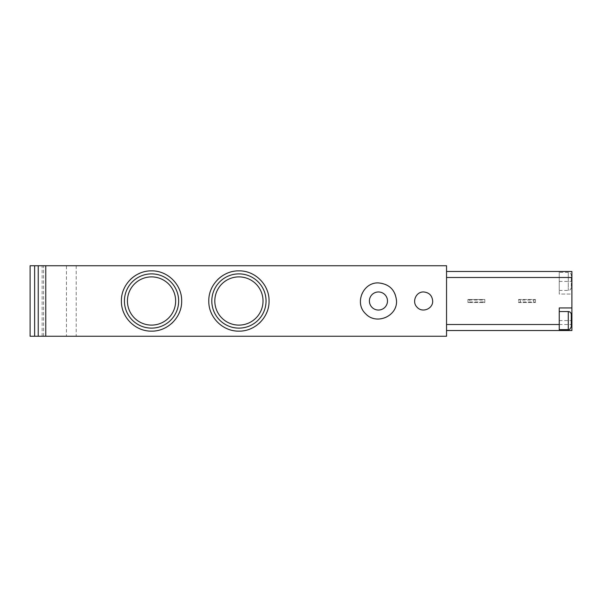 <?xml version="1.0" encoding="UTF-8"?>
<svg xmlns="http://www.w3.org/2000/svg" width="602" height="602" viewBox="0 0 602 602"><rect width="100%" height="100%" fill="white"/><g stroke="black" fill="none" stroke-linecap="round" stroke-linejoin="round"><path stroke-width="0.45" stroke-dasharray="3.01 2.26" d="M378.44 291.962A9.038 9.038 0 0 1 386.273 305.523A9.038 9.038 0 0 1 370.614 305.523A9.038 9.038 0 0 1 378.44 291.962M76.206 336.255L446.541 336.255L446.541 265.745L76.206 265.745L76.206 336.255L66.438 336.255L66.438 265.745L76.206 265.745M520.301 300.022L518.563 299.495L518.563 302.505L520.301 301.978L520.301 300.022L533.696 300.022L533.696 301.978L520.301 301.978M533.696 301.978L535.441 302.505L535.441 299.495L533.696 300.022M518.563 302.505L535.441 302.505L518.563 302.505L518.563 299.495L535.441 299.495L518.563 299.495M469.68 300.022L467.942 299.495L484.813 299.495L483.075 300.022L469.68 300.022L469.68 301.978L467.942 302.505L467.942 299.495L484.813 299.495L484.813 302.505L467.942 302.505L484.813 302.505L484.813 299.495M469.68 301.978L483.075 301.978L483.075 300.022M483.075 301.978L484.813 302.505M446.541 324.501L446.541 271.472L446.541 324.501M571.9 307.931L559.243 307.931L559.243 330.528L446.541 330.528M559.243 330.528L559.243 324.501L559.243 330.528L571.9 330.528L571.9 294.069L559.243 294.069L559.243 271.472L446.541 271.472M467.942 302.505L467.942 299.495M535.441 302.505L535.441 299.495M559.243 271.472L571.9 271.472L571.9 294.069L559.243 294.069L559.243 271.472M42.155 336.255L42.155 265.745L30.1 265.745L30.1 336.255L66.438 336.255M42.155 265.745L66.438 265.745M45.767 336.255L45.767 265.745M559.243 272.375L559.243 290.45L559.243 272.375L568.28 272.375C570.117 272.555 571.117 273.556 571.298 275.385L571.298 287.44L571.298 275.385M559.243 311.55L559.243 329.625L559.243 311.55M139.95 273.188A30.13 30.13 0 0 1 163.112 273.18M164.354 273.729A30.13 30.13 0 0 1 172.849 279.697M173.022 279.877A30.13 30.13 0 0 1 178.463 287.478M179.358 289.427A30.13 30.13 0 0 1 181.669 300.902M181.669 300.977A30.13 30.13 0 0 1 179.366 312.551M178.899 313.634A30.13 30.13 0 0 1 172.842 322.311M171.713 323.387A30.13 30.13 0 0 1 166.001 327.435M163.104 328.827A30.13 30.13 0 0 1 151.599 331.13M151.553 331.13A30.13 30.13 0 0 1 139.988 328.835M137.956 327.902A30.13 30.13 0 0 1 130.243 322.326M130.213 322.288A30.13 30.13 0 0 1 124.757 314.816M123.719 312.581A30.13 30.13 0 0 1 121.401 301.015M121.408 300.759A30.13 30.13 0 0 1 123.711 289.442M124.125 288.493A30.13 30.13 0 0 1 130.22 279.704M151.538 273.88A27.12 27.12 0 0 1 175.024 314.56A27.12 27.12 0 0 1 128.053 314.56A27.12 27.12 0 0 1 151.538 273.88M151.538 276.89A24.11 24.11 0 0 1 172.413 313.055A24.11 24.11 0 0 1 130.664 313.055A24.11 24.11 0 0 1 151.538 276.89M227.338 273.188A30.13 30.13 0 0 1 250.5 273.18M251.741 273.729A30.13 30.13 0 0 1 260.237 279.697M260.41 279.877A30.13 30.13 0 0 1 265.851 287.478M266.746 289.427A30.13 30.13 0 0 1 269.056 300.902M269.056 300.977A30.13 30.13 0 0 1 266.754 312.551M266.28 313.634A30.13 30.13 0 0 1 260.23 322.311M259.101 323.387A30.13 30.13 0 0 1 253.389 327.435M250.492 328.827A30.13 30.13 0 0 1 238.986 331.13M238.941 331.13A30.13 30.13 0 0 1 227.375 328.835M225.344 327.902A30.13 30.13 0 0 1 217.631 322.326M217.6 322.288A30.13 30.13 0 0 1 212.145 314.816M211.106 312.581A30.13 30.13 0 0 1 208.789 301.015M208.796 300.759A30.13 30.13 0 0 1 211.099 289.442M211.513 288.493A30.13 30.13 0 0 1 217.608 279.704M238.926 273.88A27.12 27.12 0 0 1 262.412 314.56A27.12 27.12 0 0 1 215.441 314.56A27.12 27.12 0 0 1 238.926 273.88M238.926 276.89A24.11 24.11 0 0 1 259.801 313.055A24.11 24.11 0 0 1 218.044 313.055A24.11 24.11 0 0 1 238.926 276.89M365.647 288.23A18.083 18.083 0 0 1 391.052 288.042M391.217 288.207A18.083 18.083 0 0 1 396.522 301M396.522 301.09A18.083 18.083 0 0 1 391.225 313.785M391.082 313.935A18.083 18.083 0 0 1 378.771 319.075M378.455 319.083A18.083 18.083 0 0 1 365.662 313.785M365.565 313.687A18.083 18.083 0 0 1 360.365 301.008M360.365 300.91A18.083 18.083 0 0 1 365.504 288.373M417.246 294.611A9.038 9.038 0 0 1 429.963 294.544M430.031 294.604A9.038 9.038 0 0 1 432.68 301M432.68 301.053A9.038 9.038 0 0 1 430.031 307.396M429.986 307.441A9.038 9.038 0 0 1 423.748 310.038M423.65 310.038A9.038 9.038 0 0 1 414.605 301M414.605 300.91A9.038 9.038 0 0 1 417.171 294.687M559.243 324.501L571.9 324.501M559.243 281.412L571.9 281.412M559.243 320.588L571.298 320.588M568.28 329.625L568.28 311.55M568.28 272.375L568.28 290.45L568.28 272.375M43.622 336.255L43.622 265.745M559.243 290.45L568.28 290.45C568.122 290.57 570.756 290.623 571.298 287.44"/><path stroke-width="0.9" d="M446.541 265.745L446.541 336.255L45.767 336.255L45.767 265.745L446.541 265.745M151.538 270.87C167.747 270.531 182 284.814 181.669 300.977C182.03 317.179 167.71 331.484 151.553 331.13C135.375 331.491 121.07 317.216 121.401 301.015C121.07 284.814 135.299 270.539 151.538 270.87M238.926 270.87C255.135 270.531 269.387 284.814 269.056 300.977C269.418 317.179 255.097 331.484 238.941 331.13C222.763 331.491 208.45 317.216 208.789 301.015C208.458 284.814 222.687 270.539 238.926 270.87M396.522 301C397.312 316.486 376.062 325.291 365.662 313.785C354.149 303.408 362.953 282.127 378.44 282.917C389.404 284.001 395.431 290.029 396.522 301A18.083 18.083 0 0 1 396.522 301.09M432.68 301C433.079 308.743 422.453 313.145 417.254 307.396C411.497 302.204 415.899 291.564 423.642 291.962C429.128 292.497 432.138 295.514 432.68 301A9.038 9.038 0 0 1 432.68 301.053M446.541 271.472L571.9 271.472L571.9 307.931L559.243 307.931L559.243 330.528L446.541 330.528M559.243 330.528L571.9 330.528L571.9 307.931M38.235 336.255L38.235 265.745L30.1 265.745L30.1 336.255L45.767 336.255M38.235 265.745L45.767 265.745M559.243 311.55L568.28 311.55C570.117 311.723 571.117 312.731 571.298 314.56L571.298 326.615L571.298 314.56M163.112 273.18A30.13 30.13 0 0 1 164.354 273.729M178.463 287.478A30.13 30.13 0 0 1 179.358 289.427M179.366 312.551A30.13 30.13 0 0 1 178.899 313.634M172.842 322.311A30.13 30.13 0 0 1 171.713 323.387M166.001 327.435A30.13 30.13 0 0 1 163.104 328.827M139.988 328.835A30.13 30.13 0 0 1 137.956 327.902M124.757 314.816A30.13 30.13 0 0 1 123.719 312.581M123.711 289.442A30.13 30.13 0 0 1 124.125 288.493M130.22 279.704A30.13 30.13 0 0 1 139.95 273.188M151.538 273.88A27.12 27.12 0 0 1 175.024 314.56A27.12 27.12 0 0 1 128.053 314.56A27.12 27.12 0 0 1 151.538 273.88M151.538 276.89A24.11 24.11 0 0 1 172.413 313.055A24.11 24.11 0 0 1 130.664 313.055A24.11 24.11 0 0 1 151.538 276.89M250.5 273.18A30.13 30.13 0 0 1 251.741 273.729M265.851 287.478A30.13 30.13 0 0 1 266.746 289.427M266.754 312.551A30.13 30.13 0 0 1 266.28 313.634M260.23 322.311A30.13 30.13 0 0 1 259.101 323.387M253.389 327.435A30.13 30.13 0 0 1 250.492 328.827M227.375 328.835A30.13 30.13 0 0 1 225.344 327.902M212.145 314.816A30.13 30.13 0 0 1 211.106 312.581M211.099 289.442A30.13 30.13 0 0 1 211.513 288.493M217.608 279.704A30.13 30.13 0 0 1 227.338 273.188M238.926 273.88A27.12 27.12 0 0 1 262.412 314.56A27.12 27.12 0 0 1 215.441 314.56A27.12 27.12 0 0 1 238.926 273.88M238.926 276.89A24.11 24.11 0 0 1 259.801 313.055A24.11 24.11 0 0 1 218.044 313.055A24.11 24.11 0 0 1 238.926 276.89M378.44 291.962A9.038 9.038 0 0 1 386.273 305.523A9.038 9.038 0 0 1 370.614 305.523A9.038 9.038 0 0 1 378.44 291.962M559.243 324.501L446.541 324.501M571.9 277.499L446.541 277.499M571.298 320.588L571.9 320.588M568.28 311.55L568.28 329.625C569.146 330.167 570.154 329.166 571.298 326.615M34.623 336.255L34.623 265.745M559.243 329.625L568.28 329.625"/></g></svg>
